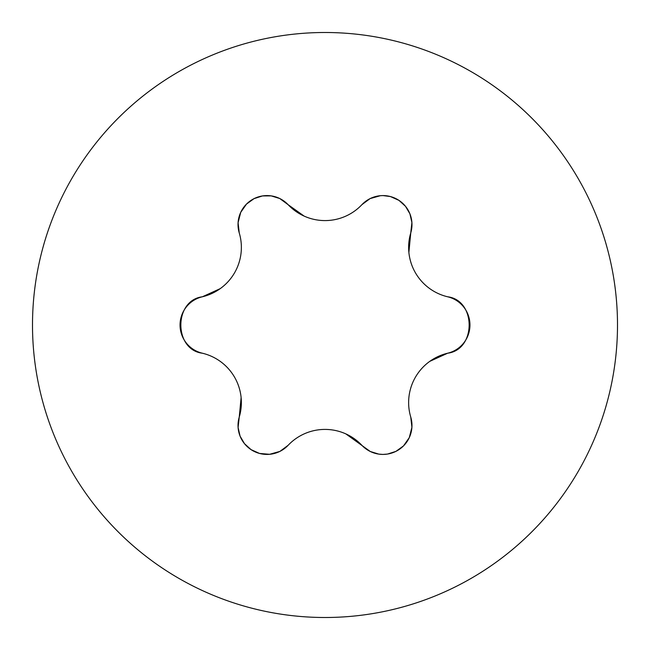 <?xml version="1.0" encoding="UTF-8"?>
<svg xmlns="http://www.w3.org/2000/svg" width="650" height="650" viewBox="0 0 650 650"><rect width="100%" height="100%" fill="white"/><g stroke="black" fill="none" stroke-linecap="round" stroke-linejoin="round"><path stroke-width="0.97" d="M288.104 445.323A28.99 28.99 0 0 1 239.241 417.121L238.095 427.464L240.078 436.15L244.489 443.674L251.03 449.613L259.529 453.44L269.596 454.301L279.898 451.401L288.104 445.323A50.733 50.733 0 0 1 361.896 445.323A28.99 28.99 0 0 0 382.98 454.423L378.796 454.114L370.281 451.49L345.865 433.899M32.5 325A292.5 292.5 0 0 1 325 32.5A292.5 292.5 0 0 1 617.5 325A292.5 292.5 0 0 1 325 617.5A292.5 292.5 0 0 1 32.5 325M361.896 204.677L370.102 198.599L380.404 195.699L382.98 195.585A28.99 28.99 0 0 0 361.896 204.677A50.733 50.733 0 0 1 288.104 204.677L304.135 216.101M239.241 232.879L238.087 222.739L240.719 212.371L246.504 204.084L254.069 198.632L262.486 195.934L271.204 195.886L279.719 198.51L288.104 204.677A28.99 28.99 0 0 0 239.241 232.879A50.733 50.733 0 0 1 202.345 296.79C173.615 300.349 173.761 349.773 202.345 353.21A28.99 28.99 0 0 1 202.345 296.79L220.261 288.616M382.98 195.585L390.471 196.56L398.97 200.387L405.511 206.326L409.923 213.85L411.905 222.536L410.759 232.879A28.99 28.99 0 0 0 382.98 195.577M408.882 252.484L410.759 232.879A50.733 50.733 0 0 0 447.655 296.79C476.239 300.227 476.385 349.651 447.655 353.21A28.99 28.99 0 0 0 447.655 296.79M429.739 361.384L447.655 353.21A50.733 50.733 0 0 0 410.759 417.121L411.913 427.261L409.281 437.629L403.496 445.916L395.931 451.368L387.514 454.066L382.98 454.415A28.99 28.99 0 0 0 410.759 417.121M241.118 397.516L239.241 417.121A50.733 50.733 0 0 0 202.345 353.21"/></g></svg>
